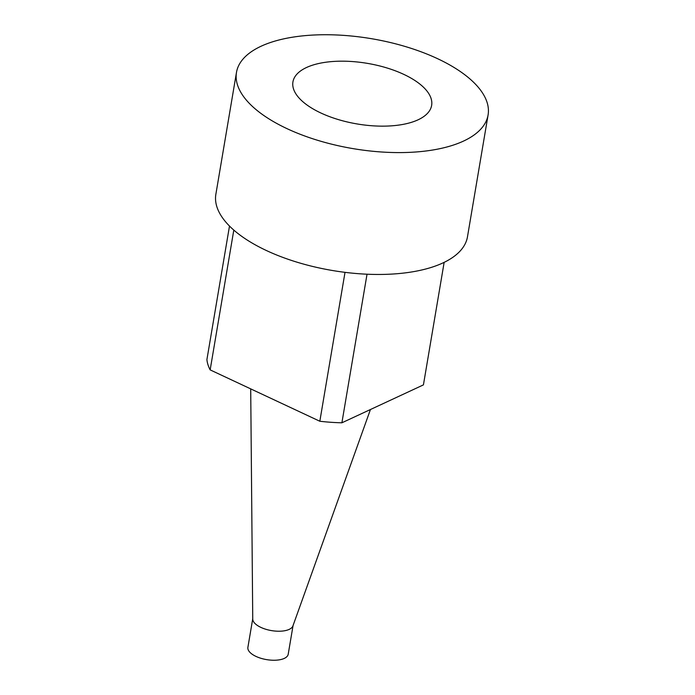 <?xml version="1.0" encoding="UTF-8"?>
<svg xmlns="http://www.w3.org/2000/svg" width="695" height="695" viewBox="0 0 695 695"><rect width="100%" height="100%" fill="white"/><g stroke="black" fill="none" stroke-linecap="round" stroke-linejoin="round"><path stroke-width="1.04" d="M444.148 262.363L423.429 384.882L341.897 422.795A109.602 47.877 -170.4 0 1 319.83 421.248L210.159 369.888A109.602 47.877 -170.4 0 1 206.91 359.584L229.498 226.057M341.897 422.795L367.03 274.212M210.159 369.888L233.807 230.08M319.83 421.248L345.015 272.344M236.482 72.384L215.867 194.261A127.593 55.73 9.6 0 0 297.642 262.371A127.593 55.73 9.6 0 0 442.915 262.945A127.593 55.73 9.6 0 0 467.474 236.813L488.09 114.944A127.593 55.73 9.6 0 0 371.582 38.712A127.593 55.73 9.6 0 0 236.482 72.384A127.593 55.73 9.6 0 0 318.258 140.494A127.593 55.73 9.6 0 0 463.53 141.076A127.593 55.73 9.6 0 0 488.09 114.944M418.095 119.801A70.343 30.728 -170.4 0 1 338.491 119.627A70.343 30.728 -170.4 0 1 292.864 82.375A70.343 30.728 -170.4 0 1 367.412 63.367A70.343 30.728 -170.4 0 1 431.56 105.831A70.343 30.728 -170.4 0 1 418.095 119.801M293.064 625.543L288.208 654.221A20.45 8.931 -170.4 0 1 284.272 658.408A20.45 8.931 -170.4 0 1 260.999 658.313A20.45 8.931 -170.4 0 1 247.889 647.393L252.737 618.724M370.444 409.52L292.942 625.874A20.45 8.931 -170.4 0 1 289.181 629.383A20.45 8.931 -170.4 0 1 266.645 629.514A20.45 8.931 -170.4 0 1 252.745 619.071L250.704 388.87"/></g></svg>
